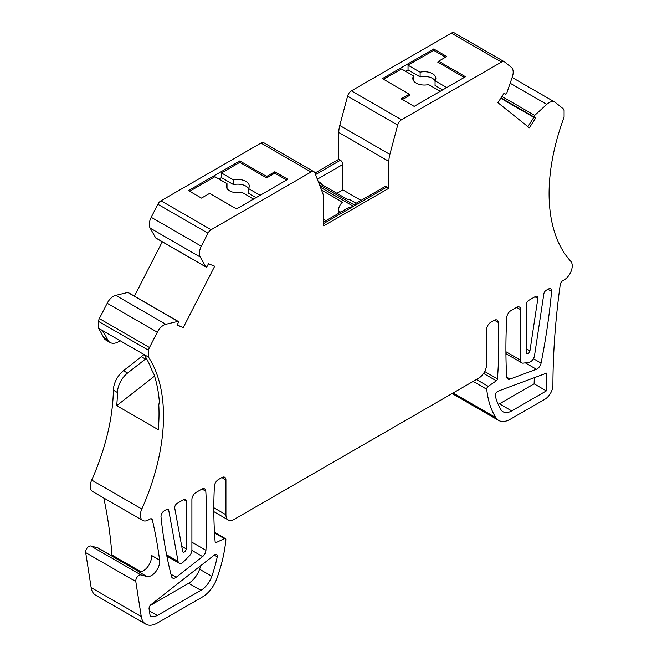 <?xml version="1.0" encoding="UTF-8"?>
<svg xmlns="http://www.w3.org/2000/svg" width="657" height="657" viewBox="0 0 657 657"><rect width="100%" height="100%" fill="white"/><g stroke="black" fill="none" stroke-linecap="round" stroke-linejoin="round"><path stroke-width="0.99" d="M564.084 110.343L564.084 117.201A172.857 99.798 -60 0 0 570.785 261.346A11.522 6.652 120 0 1 571.303 270.766A11.522 6.652 120 0 1 564.084 279.972L562.663 280.794A3.457 1.996 120 0 0 560.29 284.325A576.181 332.664 120 0 0 560.257 284.489C555.428 319.31 552.98 352.981 552.915 385.528A11.522 6.652 -60 0 1 544.768 399.325L510.202 419.281A23.044 13.304 -60 0 1 498.679 420.423A23.044 13.304 -60 0 1 495.83 417.638L453.108 392.968M142.75 520.467A11.522 6.652 -60 0 1 141.813 509.011A172.857 99.798 120 0 0 148.515 357.121L148.515 350.271L98.402 321.339L98.402 328.188L144.031 354.534L123.467 370.72A17.287 9.978 120 0 0 113.374 390.168A172.857 99.798 -60 0 1 91.701 480.078A11.522 6.652 -60 0 0 92.637 491.543L142.75 520.467A11.522 6.652 -60 0 0 148.515 519.901L149.927 519.079A3.457 1.996 -60 0 1 151.66 518.907A3.457 1.996 -60 0 1 152.309 519.876A576.181 332.664 -60 0 1 159.602 560.109L151.455 555.403A11.522 6.652 -60 0 1 147.579 567.007A11.522 6.652 -60 0 1 138.594 571.746L146.749 576.452L140.943 574.932A4.607 2.661 120 0 0 137.321 576.871A4.607 2.661 120 0 0 135.81 581.552L141.263 616.537A23.044 13.304 120 0 0 145.813 624.15A23.044 13.304 120 0 0 157.343 623.008L202.389 596.999A23.044 13.304 120 0 0 216.761 578.76A115.238 66.529 -60 0 0 225.86 539.873A2.308 1.33 120 0 0 225.4 538.6A2.308 1.33 120 0 0 224.39 538.641L216.26 542.51A1.725 1.002 -60 0 1 215.496 542.542A1.725 1.002 -60 0 1 215.143 541.869A460.943 266.126 120 0 1 214.387 486.295A5.765 3.326 -60 0 1 218.453 479.52L221.852 477.557L225.926 479.914A5.765 3.326 120 0 0 224.727 477.278A5.765 3.326 120 0 0 221.852 477.557M495.83 417.638A115.238 66.529 120 0 1 486.73 389.264A2.308 1.33 -60 0 1 488.208 386.324L496.339 380.805A1.725 1.002 120 0 0 497.448 378.884A460.943 266.126 -60 0 0 498.211 322.431A5.765 3.326 120 0 0 497.029 320.066A5.765 3.326 120 0 0 494.146 320.353L490.746 322.316A5.765 3.326 -60 0 0 486.673 329.371L486.673 364.183A11.522 6.652 -60 0 1 478.526 378.301L234.073 519.432A11.522 6.652 -60 0 1 228.308 519.999A11.522 6.652 -60 0 1 225.926 514.727L225.926 479.914M501.004 97.909L534.305 117.135A1.15 0.665 -60 0 1 534.699 115.402L546.764 104.364A11.522 6.652 -60 0 1 554.812 102.098A11.522 6.652 -60 0 1 555.288 102.426L563.131 108.692A5.765 3.326 -60 0 1 564.018 110.392M534.305 117.135L535.578 118.153L529.337 127.803L497.907 102.697L504.149 93.048L505.471 94.099A1.15 0.665 -60 0 1 505.422 94.066M504.371 61.783L454.258 32.85A5.765 3.326 -60 0 0 451.375 33.137L501.488 62.07A5.765 3.326 -60 0 1 504.371 61.783A5.765 3.326 -60 0 1 504.609 61.947L511.277 67.269A11.522 6.652 -60 0 1 512.337 76.869L506.777 93.097A1.15 0.665 -60 0 1 505.471 94.099M501.488 62.07L401.526 119.779A5.765 3.326 -60 0 0 397.69 125.085L389.872 154.411A23.044 13.304 -60 0 0 388.895 161.417L388.895 188.231L323.704 225.868L323.704 199.046A23.044 13.304 120 0 0 322.718 193.183L314.9 172.89A5.765 3.326 120 0 0 313.956 171.715A5.765 3.326 120 0 0 311.073 172.003L211.111 229.72A5.765 3.326 120 0 0 207.99 233.202L157.869 204.27A5.765 3.326 120 0 1 160.998 200.787L260.96 143.07L311.073 172.003M201.321 246.227L151.209 217.295A11.522 6.652 120 0 0 150.141 228.119L200.254 257.051A11.522 6.652 120 0 1 201.321 246.227L207.99 233.202M200.254 257.051L205.822 266.849A1.15 0.665 120 0 0 205.978 267.013A1.15 0.665 120 0 0 207.177 266.257L208.45 263.769L214.691 266.216L183.262 327.605L177.02 325.166L178.293 322.677A1.15 0.665 120 0 0 178.244 321.437A1.15 0.665 120 0 0 177.899 321.396L127.787 292.464A1.15 0.665 120 0 1 128.131 292.505L178.244 321.437M165.835 324.295L115.722 295.363A11.522 6.652 120 0 0 107.198 303.271L99.355 318.588L149.468 347.52L157.31 332.204A11.522 6.652 120 0 1 165.835 324.295L177.899 321.396M149.468 347.52A5.765 3.326 120 0 0 148.572 350.247M146.749 576.452A11.522 6.652 120 0 0 155.734 571.713A11.522 6.652 120 0 0 159.602 560.109M157.343 615.478L154.526 616.627L151.562 616.636A5.765 3.326 120 0 1 151.085 616.438A5.765 3.326 120 0 1 149.952 614.533L149.073 608.932A3.457 1.996 -60 0 1 151.061 604.555L214.461 554.927A3.457 1.996 -60 0 1 216.613 554.467A3.457 1.996 -60 0 1 217.245 556.84A106.015 61.208 -60 0 1 211.817 576.279A17.287 9.978 -60 0 1 200.911 590.331L157.343 615.478L149.377 610.887M161.006 516.87A4.607 2.661 -60 0 1 164.242 510.817L166.361 509.594A3.457 1.996 -60 0 1 168.093 509.421A3.457 1.996 -60 0 1 168.767 510.505L178.072 561.431A5.765 3.326 120 0 0 179.189 563.221A5.765 3.326 120 0 0 183.492 561.825L189.241 556.036A5.765 3.326 120 0 0 191.901 550.09L191.901 499.558A5.765 3.326 -60 0 1 195.975 492.495L201.74 489.169A5.765 3.326 -60 0 1 204.623 488.882A5.765 3.326 -60 0 1 205.805 491.214A574.456 331.662 -60 0 1 205.937 550.295A5.765 3.326 -60 0 1 202.586 556.578L176.183 577.248A5.765 3.326 -60 0 1 172.586 578.012A5.765 3.326 -60 0 1 171.518 576.485A576.181 332.664 -60 0 1 161.006 516.87M535.447 296.504L528.844 300.315A3.457 1.996 120 0 0 526.397 304.552L526.397 352.464A2.538 1.462 120 0 0 526.922 353.622A2.538 1.462 120 0 0 528.721 353.096A2.538 1.462 120 0 0 529.953 350.797L537.853 298.467A3.457 1.996 120 0 0 537.18 296.332A3.457 1.996 120 0 0 535.447 296.504M183.755 499.558A3.457 1.996 -60 0 1 185.479 499.386A3.457 1.996 -60 0 1 186.194 500.971L186.194 548.874A2.538 1.462 -60 0 1 185.085 551.428A2.538 1.462 -60 0 1 183.139 552.11A2.538 1.462 -60 0 1 182.638 551.313L174.746 508.107A3.457 1.996 -60 0 1 177.144 503.369L183.755 499.558L186.194 500.971M536.416 369.267A5.765 3.326 120 0 0 541.072 363.124A576.181 332.664 120 0 0 551.593 291.371A4.607 2.661 120 0 0 550.656 288.825A4.607 2.661 120 0 0 548.349 289.055L546.23 290.279A3.457 1.996 120 0 0 543.832 293.958L534.527 355.634A5.765 3.326 -60 0 1 529.107 362.286L523.35 363.14A5.765 3.326 -60 0 1 521.888 362.902A5.765 3.326 -60 0 1 520.697 360.266L520.697 309.726A5.765 3.326 120 0 0 519.506 307.09A5.765 3.326 120 0 0 516.624 307.377L510.85 310.704A5.765 3.326 120 0 0 506.785 317.446A574.456 331.662 120 0 0 506.654 376.675A5.765 3.326 120 0 0 507.845 379.032A5.765 3.326 120 0 0 510.013 379.089L536.416 369.267L525.304 362.853M546.345 390.89L546.846 373.028L498.137 391.145A3.457 1.996 120 0 0 495.353 396.278A106.015 61.208 120 0 0 500.782 409.451A17.287 9.978 120 0 0 503.04 411.758A17.287 9.978 120 0 0 511.688 410.904L546.345 390.89L534.125 383.836L499.468 403.841A17.287 9.978 -60 0 1 498.244 404.482M451.375 33.137L351.413 90.847L401.526 119.779M397.69 125.085L347.578 96.16A5.765 3.326 -60 0 1 351.413 90.847M347.578 96.16L339.759 125.479L389.872 154.411M314.966 173.054L338.782 159.298L338.782 132.484A23.044 13.304 -60 0 1 339.759 125.479M313.956 171.715L263.843 142.783A5.765 3.326 120 0 0 260.96 143.07M151.209 217.295L157.869 204.27M150.141 228.119L155.709 237.916A1.15 0.665 120 0 0 155.857 238.08A1.15 0.665 120 0 0 156.079 238.13M134.447 296.143L162.271 241.784M115.722 295.363L127.787 292.464M99.355 318.588A5.765 3.326 120 0 0 98.46 321.314M102.476 330.545A172.857 99.798 -60 0 1 107.518 339.587L103.445 337.238A172.857 99.798 120 0 0 98.402 328.188M103.445 337.238A17.287 9.978 120 0 0 106.032 340.145L110.105 342.494A17.287 9.978 -60 0 1 107.518 339.587M103.781 497.973A576.181 332.664 -60 0 1 111.961 555.009L140.951 571.754M111.945 555.953A5.765 3.326 120 0 0 111.961 555.009M139.539 571.886L98.369 548.119A11.522 6.652 120 0 0 97.4 547.716L90.83 546A4.607 2.661 120 0 0 87.209 547.938A4.607 2.661 120 0 0 85.697 552.619L91.151 587.604A23.044 13.304 120 0 0 95.7 595.217L145.813 624.15M409.262 94.14L382.374 78.618L433.71 48.979L446.744 56.51L438.597 61.216L465.484 76.738L414.148 106.377L401.115 98.846L409.262 94.14L409.262 95.552M433.71 48.979L433.71 50.392L445.52 57.216M338.782 159.298L340.408 160.242A3.457 1.996 60 0 1 342.855 164.48L317.339 179.205M386.858 187.056L355.076 205.403L355.93 203.358L384.55 186.826A4.607 2.661 60 0 1 386.858 187.056L388.895 188.231M318.727 182.81L347.331 199.326A8.065 4.656 -60 0 1 349.738 199.597L356.086 203.259M322.242 184.847A8.065 4.656 120 0 0 320.813 182.892A8.065 4.656 120 0 0 318.637 182.58M342.855 164.48L342.855 189.881L361.063 200.393M342.855 189.881L336.91 193.314M438.597 61.216L438.597 62.62M527.858 126.629L533.944 117.209L535.578 118.153M154.567 376.1L116.724 405.656L158.28 429.645A172.857 99.798 120 0 0 158.797 405.114L159.347 401.632A172.857 99.798 -60 0 0 153.993 374.318L151.981 370.441A172.857 99.798 -60 0 0 151.299 368.684A172.857 99.798 -60 0 0 144.031 354.534L148.515 357.121M266.668 176.47L274.815 171.764L287.848 179.295L236.52 208.934L209.624 193.404L201.477 198.11L188.444 190.587L239.772 160.949L266.668 176.47L266.668 177.883L274.815 173.177L286.633 180.002M239.772 160.949L239.772 162.361L266.668 177.883M274.815 171.764L274.815 173.177M326.02 220.621L323.704 219.282M321.519 190.07L342.445 202.151A8.065 4.656 120 0 0 338.371 210.815L340.687 212.154M338.371 213.492L338.371 210.815M323.704 223.52L353.45 206.347L347.988 207.94L323.704 221.959M183.262 327.605L177.152 324.911M120.223 340.794L118.745 341.64A17.287 9.978 -60 0 1 110.105 342.494M116.724 405.656A172.857 99.798 120 0 0 117.447 392.516A17.287 9.978 -60 0 1 127.54 373.077L123.467 370.72M146.363 358.361L127.54 373.077M150.116 605.54L188.682 583.268A17.287 9.978 120 0 0 199.597 569.225A106.015 61.208 120 0 0 200.812 565.611M534.297 377.701L534.125 383.836M500.765 98.287L533.837 117.381M464.261 77.444L437.784 62.152L438.597 61.684M440.223 91.323L428.545 84.581A11.522 6.652 180 0 1 412.81 78.38A11.522 6.652 180 0 1 413.606 75.957L401.526 68.977L383.598 79.325M433.71 50.392L408.038 65.215L408.038 69.913L405.599 71.326M402.339 99.552L410.075 95.084L409.262 94.616M408.038 65.215L420.127 72.188A11.522 6.652 180 0 1 435.862 78.38A11.522 6.652 180 0 1 435.065 80.811L446.744 87.562M442.67 89.91L435.065 85.517L435.065 80.811M435.115 80.737A11.522 6.652 0 0 0 420.127 76.894L408.038 69.913M413.606 75.957L413.606 80.655A11.522 6.652 -0 0 0 413.557 80.737M420.127 72.188L420.127 76.894M189.659 191.294L214.921 176.708L227.01 183.689A11.522 6.652 -0 0 0 226.213 186.12A11.522 6.652 -0 0 0 241.948 192.312L253.627 199.055M218.995 179.057L221.442 177.645L221.442 172.947L239.772 162.361M260.147 195.293L248.469 188.543A11.522 6.652 -0 0 0 249.266 186.12A11.522 6.652 -0 0 0 233.531 179.919L221.442 172.947M248.469 188.543L248.469 193.248L256.074 197.642M248.518 188.469A11.522 6.652 180 0 0 233.531 184.625L221.442 177.645M226.961 188.469A11.522 6.652 180 0 1 227.01 188.395L227.01 183.689M233.531 184.625L233.531 179.919M353.45 206.347L320.452 187.302M315.557 174.59L340.408 160.242M355.076 205.403L319.524 184.88M338.782 132.484L388.895 161.417M546.764 104.364L510.161 83.234M534.699 115.402L501.932 96.48M160.998 200.787L211.111 229.72M107.198 303.271L157.31 332.204M155.709 237.916L205.822 266.849M91.701 480.078L141.813 509.011M113.374 390.168L117.447 392.516M145.443 359.092L141.37 356.743M529.953 350.797L526.397 348.744M537.853 298.467L534.946 296.792M186.194 548.874L181.726 546.296M499.468 403.841L511.688 410.904M188.682 583.268L200.911 590.331M150.683 616.126L151.562 616.636M214.239 555.099L217.245 556.84M199.597 569.225L211.817 576.279M91.151 587.604L141.263 616.537M97.4 547.716L139.21 571.861M152.309 519.876L150.502 518.833M224.39 538.641L214.519 532.942M216.26 542.51L215.143 541.869M498.211 322.431L494.384 320.222M497.448 378.884L484.677 371.509M496.339 380.805L483.536 373.414M488.208 386.324L476.415 379.516M486.73 389.264L473.13 381.413M85.697 552.619L135.81 581.552M90.83 546L140.943 574.932M178.072 561.431L166.615 554.812M168.767 510.505L166.821 509.38M176.183 577.248L170.943 574.226M205.805 491.214L202.011 489.022M205.937 550.295L191.901 542.189M202.586 556.578L191.893 550.402M520.697 309.726L516.624 307.377M533.418 358.706L541.072 363.124M551.593 291.371L547.971 289.277M520.697 360.266L505.923 351.733M510.013 379.089L506.711 377.184M213.821 507.738L225.926 514.727M320.813 182.892L318.169 181.373M554.812 102.098L512.14 77.46M205.978 267.013L155.857 238.08M214.478 532.293L225.4 538.6M452.115 393.543L498.679 420.423M166.87 556.109L179.189 563.221M505.931 353.688L521.888 362.902M213.829 511.639L228.308 519.999"/></g></svg>
